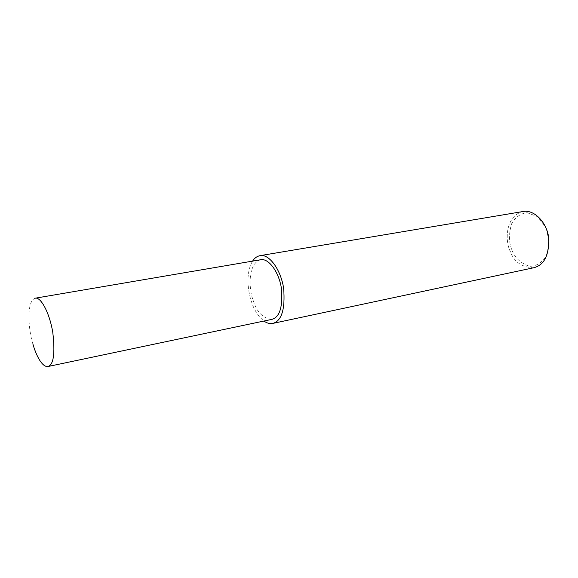 <?xml version="1.0" encoding="UTF-8"?>
<svg xmlns="http://www.w3.org/2000/svg" width="578" height="578" viewBox="0 0 578 578"><rect width="100%" height="100%" fill="white"/><g stroke="black" fill="none" stroke-linecap="round" stroke-linejoin="round"><path stroke-width="0.43" stroke-dasharray="2.89 2.17" d="M523.336 211.469C505.186 215.522 504.912 241.236 510.244 251.278C513.994 261.885 521.804 267.383 533.675 267.766M512.101 250.52C515.244 258.243 521.081 263.503 529.621 266.292C535.683 266.415 541.08 263.272 545.813 256.863C549.122 248.208 549.187 238.635 546 228.144L537.489 216.642L526.804 212.56C519.983 213.853 514.919 217.603 511.617 223.809C508.647 234.011 508.806 242.919 512.101 250.52M252.572 261.126C245.484 272.773 247.854 291.818 251.632 302.164C254.053 309.844 258.156 316.137 263.944 321.043M260.801 259.717C247.456 263.069 248.742 289.874 253.287 300.697C256.683 311.983 262.846 318.218 271.768 319.396M35.33 298.169C25.75 301.051 28.727 331.36 32.867 343.91"/><path stroke-width="0.87" d="M263.944 321.043C266.711 323.095 269.623 323.897 272.671 323.442L533.675 267.766C544.295 265.129 549.302 255.064 548.703 237.572C546.47 221.36 533.494 209.453 523.336 211.469L260.216 255.621C257.087 256.184 254.537 258.012 252.572 261.126M272.671 323.442C281.623 321.101 285.286 309.432 283.661 288.429C280.698 268.849 268.756 253.8 260.216 255.621M271.768 319.396C279.658 317.344 282.888 307.077 281.464 288.588C278.856 271.357 268.337 258.091 260.801 259.717L35.33 298.169C40.756 296.839 49.563 312.655 52.786 332.437C55.221 353.526 53.588 364.899 47.887 366.539L271.768 319.396M32.867 343.91C35.691 354.119 41.71 367.218 47.887 366.539"/></g></svg>
